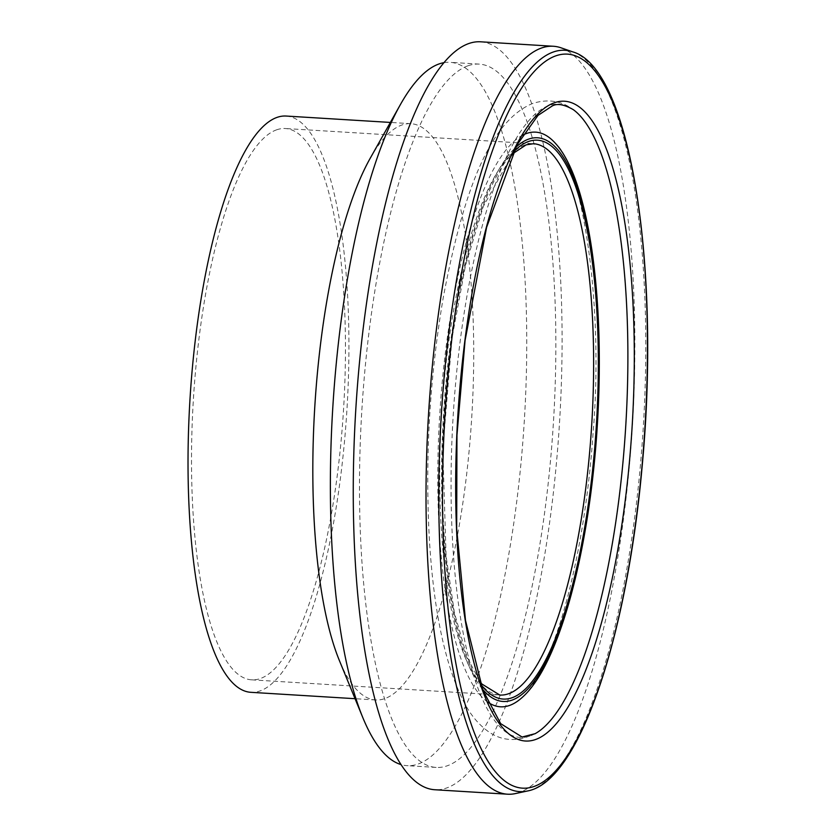 <?xml version="1.0" encoding="UTF-8"?>
<svg xmlns="http://www.w3.org/2000/svg" width="836" height="836" viewBox="0 0 836 836"><rect width="100%" height="100%" fill="white"/><g stroke="black" fill="none" stroke-linecap="round" stroke-linejoin="round"><path stroke-width="0.63" stroke-dasharray="4.18 3.13" d="M480.585 41.8A374.674 102.076 -86.5 0 1 559.556 422.013A374.674 102.076 -86.5 0 1 434.762 789.738M561.019 47.809A374.674 102.076 -86.5 0 1 632.319 426.475A374.674 102.076 -86.5 0 1 515.321 793.594M468.055 65.762A352.322 95.983 -86.5 0 1 479.216 64.111A352.322 95.983 -86.5 0 1 553.474 421.637A352.322 95.983 -86.5 0 1 436.131 767.427A352.322 95.983 -86.5 0 1 360.786 430.164A352.322 95.983 -86.5 0 1 468.055 65.762M443.979 62.669A352.322 95.983 -86.5 0 1 450.113 62.324A352.322 95.983 -86.5 0 1 524.371 419.86A352.322 95.983 -86.5 0 1 407.017 765.651A352.322 95.983 -86.5 0 1 400.977 764.564M370.16 158.359A288.671 78.647 -86.5 0 1 401.792 125.045A288.671 78.647 -86.5 0 1 410.936 123.686A288.671 78.647 -86.5 0 1 471.776 416.631A288.671 78.647 -86.5 0 1 375.625 699.962A288.671 78.647 -86.5 0 1 339.395 660.576M286.131 116.047A288.671 78.647 -86.5 0 1 346.982 408.992A288.671 78.647 -86.5 0 1 250.831 692.312M276.622 129.82A276.173 75.24 -86.5 0 1 285.369 128.525A276.173 75.24 -86.5 0 1 343.586 408.783A276.173 75.24 -86.5 0 1 251.594 679.835A276.173 75.24 -86.5 0 1 192.531 415.461A276.173 75.24 -86.5 0 1 276.622 129.82M251.594 679.835L499.771 695.04A276.173 75.24 -86.5 0 1 440.718 430.665A276.173 75.24 -86.5 0 1 524.809 145.025A276.173 75.24 -86.5 0 1 533.556 143.729L285.369 128.525M480.773 684.297A279.966 76.275 -86.5 0 1 444.177 414.938A279.966 76.275 -86.5 0 1 513.377 152.068M482.529 689.209A282.359 76.922 -86.5 0 1 443.519 414.907A282.359 76.922 -86.5 0 1 515.728 147.418M555.898 143.876A287.866 78.427 -86.5 0 1 596.298 424.26A287.866 78.427 -86.5 0 1 521.977 697.632C530.682 690.181 540.14 674.328 550.339 650.074C570.978 599.84 587.363 517.693 593.079 433.226C604.407 298.974 580.905 165.141 555.898 143.876M487.869 702.156A287.866 78.427 -86.5 0 1 439.736 414.677A287.866 78.427 -86.5 0 1 522.605 135.213M534.883 733.809A317.262 86.432 -86.5 0 1 451.325 460.458A317.262 86.432 -86.5 0 1 548.824 105.608A317.262 86.432 -86.5 0 1 573.339 109.683C561.593 100.853 548.123 98.742 532.94 103.34C488.527 121.419 462.59 195.216 443.237 297.689C429.662 377.611 425.022 457.71 429.296 537.966C433.602 611.638 445.452 666.919 464.847 703.808C471.222 715.741 479.174 725.073 488.694 731.813C502.478 741.396 517.944 742.013 535.103 733.684M572.597 51.822A371.362 101.177 -86.5 0 1 643.281 427.144A371.362 101.177 -86.5 0 1 527.307 791.023M479.216 64.111L450.113 62.324M436.131 767.427L407.017 765.651M410.936 123.686L390.36 122.432M375.625 699.962L355.049 698.697M479.728 681.215L467.073 657.106L454.481 613.143L446.1 556.295L442.787 449.517L452.036 337.838L465.453 265.733L483.312 206.429L511.966 155.005"/><path stroke-width="1.25" d="M527.307 791.023L515.321 793.594A374.674 102.076 -86.5 0 1 507.525 794.2L434.762 789.738A374.674 102.076 -86.5 0 1 354.642 431.073A374.674 102.076 -86.5 0 1 468.724 43.566A374.674 102.076 -86.5 0 1 480.585 41.8L553.348 46.262A374.674 102.076 -86.5 0 1 561.019 47.809L572.597 51.822C630.532 67.946 660.848 266.339 642.236 465.443C627 637.962 578.982 781.932 527.307 791.023A371.362 101.177 -86.5 0 1 439.6 450.176A371.362 101.177 -86.5 0 1 553.244 52.031A371.362 101.177 -86.5 0 1 572.597 51.822M507.525 794.2A374.674 102.076 -86.5 0 1 427.405 435.535A374.674 102.076 -86.5 0 1 541.488 48.018A374.674 102.076 -86.5 0 1 553.348 46.262M400.977 764.564A352.322 95.983 -86.5 0 1 362.803 717.581A352.322 95.983 -86.5 0 1 332.759 408.114A352.322 95.983 -86.5 0 1 400.36 104.646A352.322 95.983 -86.5 0 1 438.952 63.985A352.322 95.983 -86.5 0 1 443.979 62.669M362.803 717.581L339.395 660.576A288.671 78.647 -86.5 0 1 314.775 407.017A288.671 78.647 -86.5 0 1 370.16 158.359L400.36 104.646M355.049 698.697L250.831 692.312A288.671 78.647 -86.5 0 1 189.093 415.973A288.671 78.647 -86.5 0 1 276.998 117.406A288.671 78.647 -86.5 0 1 286.131 116.047L390.36 122.432M511.966 155.005L514.276 152.674L526.178 144.837L533.556 143.729A276.173 75.24 -86.5 0 1 591.763 423.988A276.173 75.24 -86.5 0 1 499.771 695.04L481.933 684.047L479.728 681.215M513.377 152.068A279.966 76.275 -86.5 0 1 528.561 141.483A279.966 76.275 -86.5 0 1 594.406 451.43A279.966 76.275 -86.5 0 1 480.773 684.297M515.728 147.418A282.359 76.922 -86.5 0 1 528.624 139.11A282.359 76.922 -86.5 0 1 595.41 447.406A282.359 76.922 -86.5 0 1 482.529 689.209M522.605 135.213A287.866 78.427 -86.5 0 1 526.502 133.499A287.866 78.427 -86.5 0 1 555.898 143.876C588.763 180.419 604.825 296.55 597.615 420.142C590.54 546.629 559.901 664.745 521.977 697.632A287.866 78.427 -86.5 0 1 487.869 702.156M535.103 733.684L522.072 737.018L500.691 723.652L482.905 690.222L465.516 620.5L456.675 528.686L456.958 435.169L465.088 340.377L486.615 227.298L517.066 144.858L537.997 115.41L552.063 106.078C557.006 103.152 564.091 104.354 573.339 109.683A317.262 86.432 -86.5 0 1 625.756 425.858A317.262 86.432 -86.5 0 1 535.228 733.621A317.262 86.432 -86.5 0 1 534.883 733.809M554.446 102.723A320.501 87.32 -86.5 0 1 617.198 553.056A320.501 87.32 -86.5 0 1 463.343 607.573A320.501 87.32 -86.5 0 1 554.446 102.723M555.835 55.834A367.704 100.174 -86.5 0 1 627.826 572.493A367.704 100.174 -86.5 0 1 451.315 635.036A367.704 100.174 -86.5 0 1 555.835 55.834"/></g></svg>
